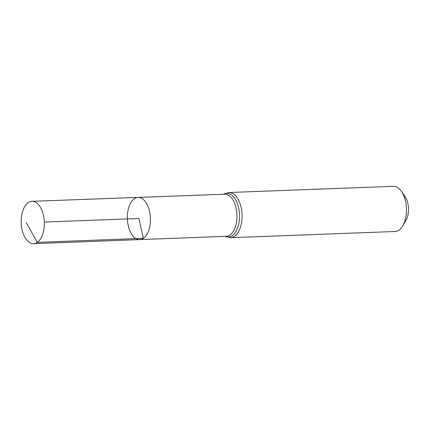 <?xml version="1.0" encoding="UTF-8"?>
<svg xmlns="http://www.w3.org/2000/svg" width="430" height="430" viewBox="0 0 430 430"><rect width="100%" height="100%" fill="white"/><g stroke="black" fill="none" stroke-linecap="round" stroke-linejoin="round"><path stroke-width="0.64" d="M143.389 238.311A21.108 11.529 -92.2 0 0 150.124 214.602A21.108 11.529 -92.2 0 0 138.105 197.413A21.108 11.529 -92.2 0 0 127.371 218.94A21.108 11.529 -92.2 0 0 139.691 239.601A21.108 11.529 -92.2 0 0 143.389 238.311M230.555 237.682L394.971 231.507A22.602 12.341 -92.2 0 0 398.943 230.125A22.602 12.341 -92.2 0 0 402.808 225.745L405.979 220.31A15.593 8.514 -92.2 0 0 405.092 196.677L401.523 191.495A22.602 12.341 -92.2 0 0 393.278 186.335L228.862 192.511A22.602 12.341 87.8 0 1 241.735 210.91A22.602 12.341 87.8 0 1 234.527 236.301A22.602 12.341 87.8 0 1 230.555 237.682L225.078 236.328M402.808 225.745A22.602 12.341 -92.2 0 0 401.523 191.495M139.691 239.601L226.255 236.285A21.043 11.492 87.8 0 0 229.948 235A21.043 11.492 87.8 0 0 236.656 211.361A21.043 11.492 87.8 0 0 224.675 194.226L138.105 197.413A21.108 11.529 87.8 0 1 150.414 218.075A21.108 11.529 87.8 0 1 139.691 239.601L33.572 243.665A21.188 11.572 87.8 0 1 21.5 226.416A21.188 11.572 87.8 0 1 28.256 202.611A21.188 11.572 87.8 0 1 31.981 201.315A21.188 11.572 87.8 0 1 44.333 222.057A21.188 11.572 87.8 0 1 33.572 243.665M44.333 222.057L138.89 218.504L143.389 238.311L37.286 242.369L26.316 222.735M223.643 194.263A21.823 11.916 87.8 0 1 239.494 214.726A21.823 11.916 87.8 0 1 225.223 236.323M228.862 192.511L223.299 194.403M138.105 197.413L31.981 201.315"/></g></svg>
